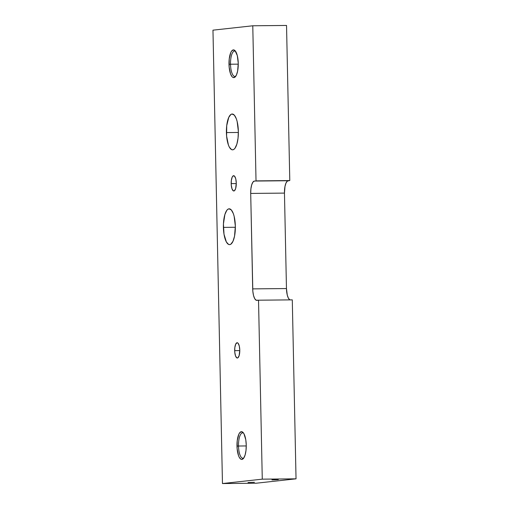 <?xml version="1.0" encoding="UTF-8"?>
<svg xmlns="http://www.w3.org/2000/svg" width="509" height="509" viewBox="0 0 509 509"><rect width="100%" height="100%" fill="white"/><g stroke="black" fill="none" stroke-linecap="round" stroke-linejoin="round"><path stroke-width="0.76" d="M271.914 479.911L278.308 479.631L271.914 479.911M248.023 482.545L254.424 482.265L248.023 482.545M231.181 183.622A7.641 2.551 89.4 0 1 233.656 175.7A7.641 2.551 89.4 0 1 236.278 183.062L235.648 188.54L234.388 190.773L233.389 190.888L232.04 188.941L231.264 185.104L231.315 180.676L232.18 177.151L233.077 175.904L234.56 176.178L235.762 178.863L236.278 183.062A7.641 2.551 89.4 0 1 233.803 190.983A7.641 2.551 89.4 0 1 231.181 183.622L236.284 183.571L231.181 183.622M234.681 350.656A7.641 2.551 89.4 0 1 237.156 342.735A7.641 2.551 89.4 0 1 239.777 350.097L239.147 355.581L237.881 357.814L236.889 357.922L235.54 355.976L234.764 352.145L234.814 347.717L235.68 344.186L237.073 342.742L238.059 343.212L239.262 345.904L239.777 350.097A7.641 2.551 89.4 0 1 237.302 358.018A7.641 2.551 89.4 0 1 234.681 350.656L239.784 350.606L234.681 350.656M235.635 51.422A12.687 4.237 -90.6 0 0 230.513 64.223L228.993 64.274A13.883 4.638 89.4 0 1 235.139 50.773A13.883 4.638 89.4 0 1 238.25 63.256L237.633 71.05L236.437 75.014L234.808 77.273L233.001 77.47L232.117 76.776L230.552 73.932L229.139 66.972L229.235 58.929L230.806 52.516L231.582 51.148L233.332 49.895L235.126 50.754L237.309 55.634L238.25 63.256A13.883 4.638 89.4 0 1 235.387 76.732A13.883 4.638 89.4 0 1 228.993 64.274L230.513 64.223A12.687 4.237 89.4 0 1 234.624 51.072A12.687 4.237 89.4 0 1 235.635 51.422M238.257 64.147L230.513 64.223L238.257 64.147M243.633 433.223A12.687 4.237 -90.6 0 0 238.511 446.018L236.99 446.075A13.883 4.638 89.4 0 1 243.137 432.567A13.883 4.638 89.4 0 1 246.248 445.051L246.006 450.401L245.096 455.008L243.658 458.183L241.909 459.436L240.999 459.264L239.287 457.381L238.549 455.733L237.137 448.766L237.232 440.724L238.804 434.311L239.58 432.943L241.33 431.689L243.124 432.555L243.951 433.744L245.783 439.782L246.248 445.051A13.883 4.638 89.4 0 1 243.385 458.526A13.883 4.638 89.4 0 1 236.99 446.075L238.511 446.018A12.687 4.237 89.4 0 1 242.621 432.866A12.687 4.237 89.4 0 1 243.633 433.223M246.254 445.941L238.511 446.018L246.254 445.941M226.41 132.582A17.91 5.981 89.4 0 1 232.206 114.016A17.91 5.981 89.4 0 1 238.352 131.265L238.047 138.162L236.87 144.111L235.012 148.208L233.917 149.347L232.759 149.818L231.589 149.608L229.374 147.171L228.426 145.046L226.6 136.062L226.721 125.685L228.751 117.407L230.851 114.5L232.009 114.029L234.325 115.136L236.341 118.801L237.137 121.435L238.352 131.265A17.91 5.981 89.4 0 1 232.556 149.831A17.91 5.981 89.4 0 1 226.41 132.582L238.365 132.467L226.41 132.582M223.4 227.389A17.91 5.981 89.4 0 1 229.196 208.817A17.91 5.981 89.4 0 1 235.343 226.072L234.547 236.125L233.001 241.247L230.908 244.155L229.75 244.625L228.573 244.409L226.365 241.972L223.998 234.185L223.445 223.884L224.883 214.537L226.74 210.446L227.841 209.307L228.999 208.83L231.315 209.943L233.332 213.608L234.127 216.236L235.343 226.072A17.91 5.981 89.4 0 1 229.546 244.638A17.91 5.981 89.4 0 1 223.4 227.389L235.355 227.268L223.4 227.389M256.027 180.886L289.786 180.555L286.535 25.45L252.776 25.781L256.027 180.886L252.776 25.781L212.966 30.165L222.465 483.55L212.966 30.165L252.776 25.781L286.535 25.45L289.786 180.555L287.42 181.045L286.026 182.986L284.995 186.396L284.461 193.102L286.465 288.552L287.273 295.105L288.438 298.274L289.914 299.896A11.942 3.989 -90.6 0 1 286.465 288.552L252.699 288.877L250.702 193.426L250.912 188.833L251.694 184.862L252.928 182.133L254.43 181.058L289.786 180.555L256.027 180.886M256.224 483.219L222.465 483.55L262.275 479.16L258.527 300.195L256.148 300.227L254.678 298.605L253.514 295.436L252.827 291.199L250.702 193.426L284.461 193.102L286.465 288.552L252.699 288.877A11.942 3.989 89.4 0 0 256.797 300.38A11.942 3.989 89.4 0 0 256.93 300.374L258.527 300.195L262.275 479.16L296.034 478.835L292.287 299.865L258.527 300.195L292.287 299.865L296.034 478.835L256.224 483.219L296.034 478.835L262.275 479.16L222.465 483.55L256.224 483.219M243.875 457.865A12.687 4.237 89.4 0 1 242.869 458.24A12.687 4.237 89.4 0 1 238.511 446.018A12.687 4.237 -90.6 0 0 243.875 457.865M235.877 76.07A12.687 4.237 89.4 0 1 234.872 76.439A12.687 4.237 89.4 0 1 230.513 64.223A12.687 4.237 -90.6 0 0 235.877 76.07M288.196 180.733A11.942 3.989 -90.6 0 0 284.461 193.102L250.702 193.426A11.942 3.989 89.4 0 1 254.43 181.058L288.196 180.733"/></g></svg>
